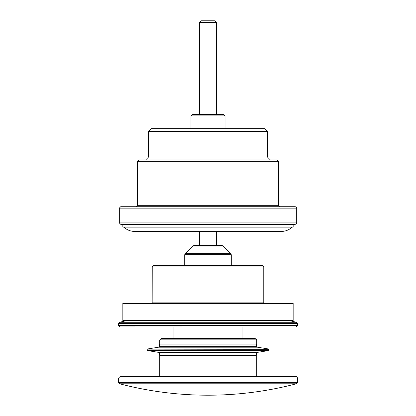 <?xml version="1.0" encoding="UTF-8"?>
<svg xmlns="http://www.w3.org/2000/svg" width="416" height="416" viewBox="0 0 416 416"><rect width="100%" height="100%" fill="white"/><g stroke="black" fill="none" stroke-linecap="round" stroke-linejoin="round"><path stroke-width="0.62" d="M148.517 131.503L151.356 128.664L264.644 128.664L267.483 131.503L148.517 131.503L148.517 157.05L267.483 157.05L267.483 131.503M136.042 206.721L137.462 205.301L137.462 161.304L138.882 159.89L277.118 159.89L278.538 161.304L137.462 161.304M119.298 222.903L296.702 222.903C296.977 223.267 296.504 223.74 295.282 224.323L120.718 224.323L119.298 222.903L119.298 208.14L120.718 206.721L295.282 206.721C296.405 207.126 296.878 207.6 296.702 208.14L119.298 208.14M122.845 224.323L293.155 224.323L293.155 227.162L122.845 227.162L122.845 224.323M225.03 115.892L190.97 115.892L192.39 114.473L223.61 114.473L225.03 115.892L225.03 128.664M148.517 157.05L145.678 159.89M122.845 320.45L293.155 320.45L293.155 303.42L122.845 303.42L122.845 320.45M152.225 266.9L263.775 266.9L262.356 265.481L153.644 265.481L152.225 266.9L152.168 303.42M192.826 246.028L223.174 246.028L222.17 245.612L193.83 245.612L192.826 246.028L185.141 253.708L184.725 254.712L231.275 254.712L231.275 265.481M256.256 376.594L256.256 355.462L159.744 355.462L159.744 376.594M296.353 383.791A347.859 347.859 0 0 1 208 395.2C178.058 395.184 148.611 391.383 119.647 383.791L296.353 383.791L297.414 382.418L297.414 378.014C297.263 376.979 296.67 376.522 295.63 376.646M256.256 339.851C256.552 339.534 256.079 339.061 254.836 338.432L161.164 338.432L159.744 339.851L256.256 339.851L256.256 344.105L159.744 344.105L159.188 346.648L158.61 347.194L147.571 348.977L268.429 348.977L269.027 349.679L268.429 350.589L147.571 350.589L158.61 352.373L257.39 352.373L268.429 350.589M159.744 339.851L159.744 344.105M127.026 320.45L119.668 322.27L118.586 323.643L118.586 325.546L120.006 326.966L173.94 326.966L173.94 338.432M202.134 20.8L201.224 20.8L199.482 22.542L216.518 22.542L214.776 20.8L202.134 20.8M137.462 205.301L278.538 205.301L278.538 161.304M119.668 322.27L296.332 322.27L288.974 320.45M118.586 323.643L297.414 323.643L297.414 325.546L295.994 326.966L120.349 326.924M118.586 325.546L297.414 325.546M263.775 266.9L263.775 302.858L152.225 302.858M223.174 246.028L230.859 253.708L185.141 253.708M119.647 383.791L118.586 382.418L118.586 378.014L297.414 378.014M118.586 382.418L297.414 382.418M256.256 344.105L256.812 346.648L159.188 346.648M256.812 346.648L257.39 347.194L158.61 347.194M269.027 349.887L146.973 349.887L269.027 349.679M159.744 355.462L159.188 352.919L256.812 352.919L256.256 355.462M296.702 222.903L296.702 208.14M190.97 115.892L190.97 128.664M267.483 157.05L270.322 159.89M278.538 205.301C278.356 205.837 278.829 206.31 279.958 206.721M292.089 227.162C289.089 229.944 285.542 231.364 281.445 231.416L134.555 231.416C130.458 231.364 126.911 229.944 123.911 227.162M184.725 254.712L184.725 265.481M242.06 338.432L242.06 326.966L295.994 326.966M297.414 323.643L296.332 322.27M230.859 253.708L231.275 254.712M263.775 302.858L263.832 303.42M257.39 347.194L268.429 348.977M118.586 378.014L120.006 376.594L295.994 376.594M257.39 352.373L256.812 352.919M158.61 352.373L159.188 352.919M146.973 349.887L147.571 350.589M146.973 349.679L147.571 348.977M216.518 245.612L216.518 231.416M216.518 114.473L216.518 22.542M199.482 245.612L199.482 231.416M199.482 114.473L199.482 22.542"/></g></svg>
